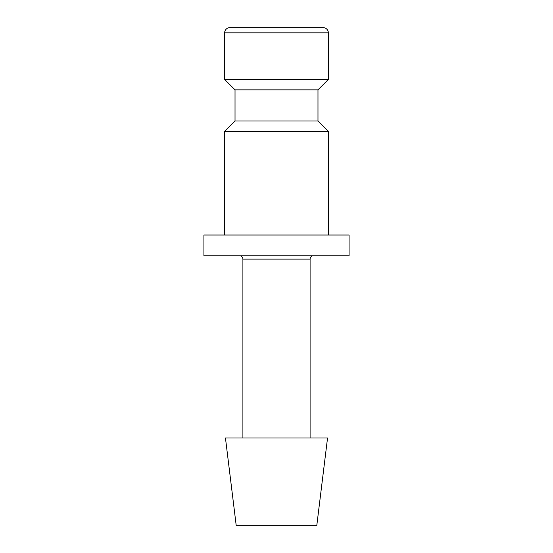 <?xml version="1.0" encoding="UTF-8"?>
<svg xmlns="http://www.w3.org/2000/svg" width="553" height="553" viewBox="0 0 553 553"><rect width="100%" height="100%" fill="white"/><g stroke="black" fill="none" stroke-linecap="round" stroke-linejoin="round"><path stroke-width="0.83" d="M317.975 120.969L235.025 120.969L235.025 89.862L317.975 89.862L317.975 120.969L328.344 131.338L224.656 131.338L224.656 235.025M328.344 32.834L224.656 32.834A5.184 5.184 0 0 1 229.841 27.65L323.159 27.65A5.184 5.184 0 0 1 328.344 32.834L328.344 79.494L224.656 79.494L235.025 89.862M276.5 438.004L225.458 438.004L236.186 525.35L316.814 525.35L327.542 438.004L276.5 438.004M239.546 255.763A3.359 3.359 0 0 1 242.905 259.122L310.095 259.122A3.359 3.359 0 0 1 313.454 255.763M276.5 235.025L203.919 235.025L203.919 255.763L349.081 255.763L349.081 235.025L276.5 235.025M235.025 120.969L224.656 131.338M224.656 32.834L224.656 79.494M242.905 259.122L242.905 438.004M310.095 259.122L310.095 438.004M317.975 89.862L328.344 79.494M328.344 131.338L328.344 235.025"/></g></svg>
